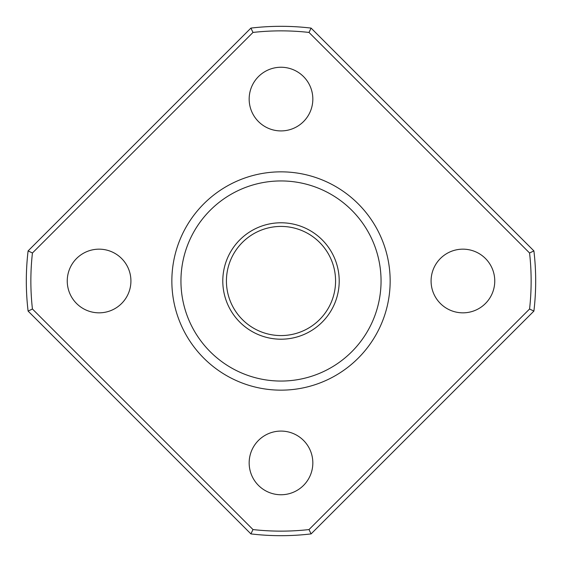 <?xml version="1.0" encoding="UTF-8"?>
<svg xmlns="http://www.w3.org/2000/svg" width="562" height="562" viewBox="0 0 562 562"><rect width="100%" height="100%" fill="white"/><g stroke="black" fill="none" stroke-linecap="round" stroke-linejoin="round"><path stroke-width="0.84" d="M32.434 252.998L28.1 250.905L250.905 28.1A254.684 254.684 0 0 1 311.095 28.1L533.9 250.905A254.684 254.684 0 0 1 533.9 311.095L311.095 533.9A254.684 254.684 0 0 1 250.905 533.9L28.1 311.095L32.434 309.002L252.998 529.566A250.139 250.139 0 0 0 309.002 529.566L529.566 309.002A250.139 250.139 0 0 0 529.566 252.998L309.002 32.434A250.139 250.139 0 0 0 252.998 32.434L32.434 252.998A250.139 250.139 0 0 0 32.434 309.002M28.1 250.905A254.684 254.684 0 0 0 28.1 311.095M67.25 281A31.837 31.837 0 0 1 114.999 253.427A31.837 31.837 0 0 1 114.999 308.573A31.837 31.837 0 0 1 67.25 281M249.163 462.919A31.837 31.837 0 0 1 296.919 435.346A31.837 31.837 0 0 1 296.919 490.486A31.837 31.837 0 0 1 249.163 462.919M431.082 281A31.837 31.837 0 0 1 478.838 253.427A31.837 31.837 0 0 1 478.838 308.573A31.837 31.837 0 0 1 431.082 281M249.163 99.081A31.837 31.837 0 0 1 296.919 71.514A31.837 31.837 0 0 1 296.919 126.654A31.837 31.837 0 0 1 249.163 99.081M281 222.784A58.216 58.216 0 0 1 331.411 310.105A58.216 58.216 0 0 1 230.589 310.105A58.216 58.216 0 0 1 281 222.784M171.853 281A109.147 109.147 0 0 1 335.577 186.472A109.147 109.147 0 0 1 335.577 375.528A109.147 109.147 0 0 1 171.853 281M529.566 252.998L533.9 250.905M309.002 32.434L311.095 28.1M252.998 32.434L250.905 28.1M529.566 309.002L533.9 311.095M309.002 529.566L311.095 533.9M252.998 529.566L250.905 533.9M281 226.423A54.577 54.577 0 0 1 328.264 308.285A54.577 54.577 0 0 1 233.736 308.285A54.577 54.577 0 0 1 281 226.423M180.943 281A100.057 100.057 0 0 1 331.025 194.347A100.057 100.057 0 0 1 331.025 367.653A100.057 100.057 0 0 1 180.943 281"/></g></svg>
